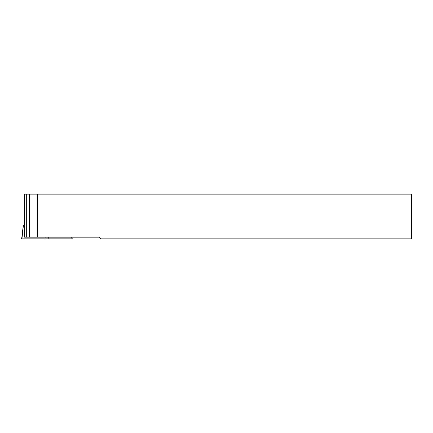 <?xml version="1.0" encoding="UTF-8"?>
<svg xmlns="http://www.w3.org/2000/svg" width="433" height="433" viewBox="0 0 433 433"><rect width="100%" height="100%" fill="white"/><g stroke="black" fill="none" stroke-linecap="round" stroke-linejoin="round"><path stroke-width="0.65" d="M24.492 229.16L24.584 237.187L37.714 237.187L37.714 194.136L411.35 194.136L411.35 238.864L101.073 238.864L99.401 237.187L37.714 237.187M24.492 230.589L24.486 194.136L37.714 194.136M23.285 225.555L21.65 238.864L72.214 238.864L72.008 237.187M24.486 225.555L23.366 225.555L21.948 238.864M26.31 237.187L26.31 194.136M29.568 237.187L29.568 194.136M48.691 237.187L48.869 238.864M71.737 237.187L71.916 238.864M45.173 237.187L44.994 238.864M24.486 229.907L24.486 194.136"/></g></svg>
